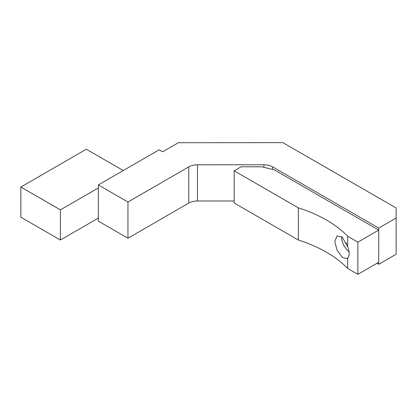 <?xml version="1.0" encoding="UTF-8"?>
<svg xmlns="http://www.w3.org/2000/svg" width="417" height="417" viewBox="0 0 417 417"><rect width="100%" height="100%" fill="white"/><g stroke="black" fill="none" stroke-linecap="round" stroke-linejoin="round"><path stroke-width="0.63" d="M123.25 170.543L86.293 149.229L20.85 187.045L20.85 217.21L60.397 240.02L98.344 218.091M20.85 187.045L60.397 209.86L60.397 240.02M60.397 209.86L98.344 187.931M234.156 200.984L197.46 200.994A12.312 7.11 0 0 0 188.755 203.079L188.755 166.883A12.312 7.11 180 0 1 197.46 164.798L263.883 164.783A12.312 7.11 180 0 1 272.593 166.863L272.593 169.417M188.755 166.883L127.962 202.016L127.962 238.211L98.344 221.13L98.344 184.934L159.138 149.802L162.625 151.809L178.413 142.687L282.893 142.656L396.14 207.979L396.15 218.028L378.745 228.089L272.593 166.863M127.962 202.016L98.344 184.934M377.004 263.278L378.745 264.284L396.15 254.224L396.15 218.028M188.755 203.079L127.962 238.211M378.745 264.284L378.745 228.089M347.653 258.003L346.892 258.696L342.263 257.31L337.108 250.309L334.778 241.49L337.04 235.949L342.195 237.137L347.653 246.739A12.312 7.115 -120 0 1 347.653 258.003L347.653 268.454L357.859 274.344L378.745 262.272L378.745 230.101L274.209 169.808L261.595 166.795L241.12 166.8L234.156 170.824L298.374 207.859L298.374 240.036A125.6 72.516 180 0 1 347.653 268.454M341.669 236.715A12.312 7.115 -120 0 0 349.045 251.66M346.23 242.897A6.771 3.915 -120 0 0 346.579 243.695M234.156 170.824L234.156 202.996L298.374 240.036M298.374 207.859A125.6 72.516 180 0 1 347.653 236.283L347.653 246.739M347.653 236.283L357.859 242.168L378.745 230.101M357.859 242.168L357.859 274.344M197.46 164.798L197.46 200.994M263.883 167.337L263.883 164.783"/></g></svg>
